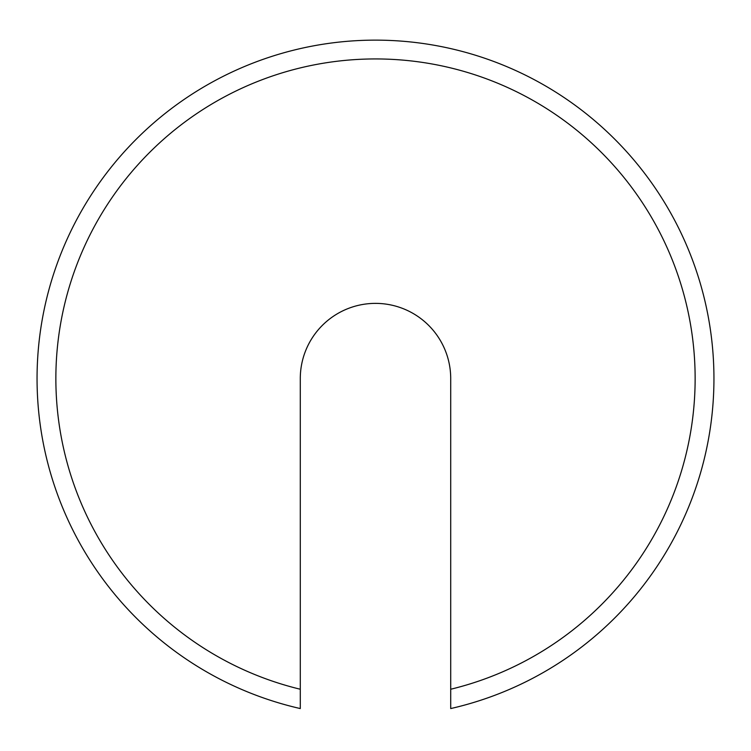 <?xml version="1.0" encoding="UTF-8"?>
<svg xmlns="http://www.w3.org/2000/svg" width="751" height="751" viewBox="0 0 751 751"><rect width="100%" height="100%" fill="white"/><g stroke="black" fill="none" stroke-linecap="round" stroke-linejoin="round"><path stroke-width="1.13" d="M450.713 708.559L450.713 378.579A75.213 75.213 0 0 0 375.5 303.376A75.213 75.213 0 0 0 300.287 378.579L300.287 708.559A338.438 338.438 0 0 1 95.846 187.957A338.438 338.438 0 0 1 655.154 187.957A338.438 338.438 0 0 1 450.713 708.559M300.287 689.24A319.635 319.635 0 0 1 112.19 197.372A319.635 319.635 0 0 1 638.81 197.372A319.635 319.635 0 0 1 450.713 689.24"/></g></svg>
